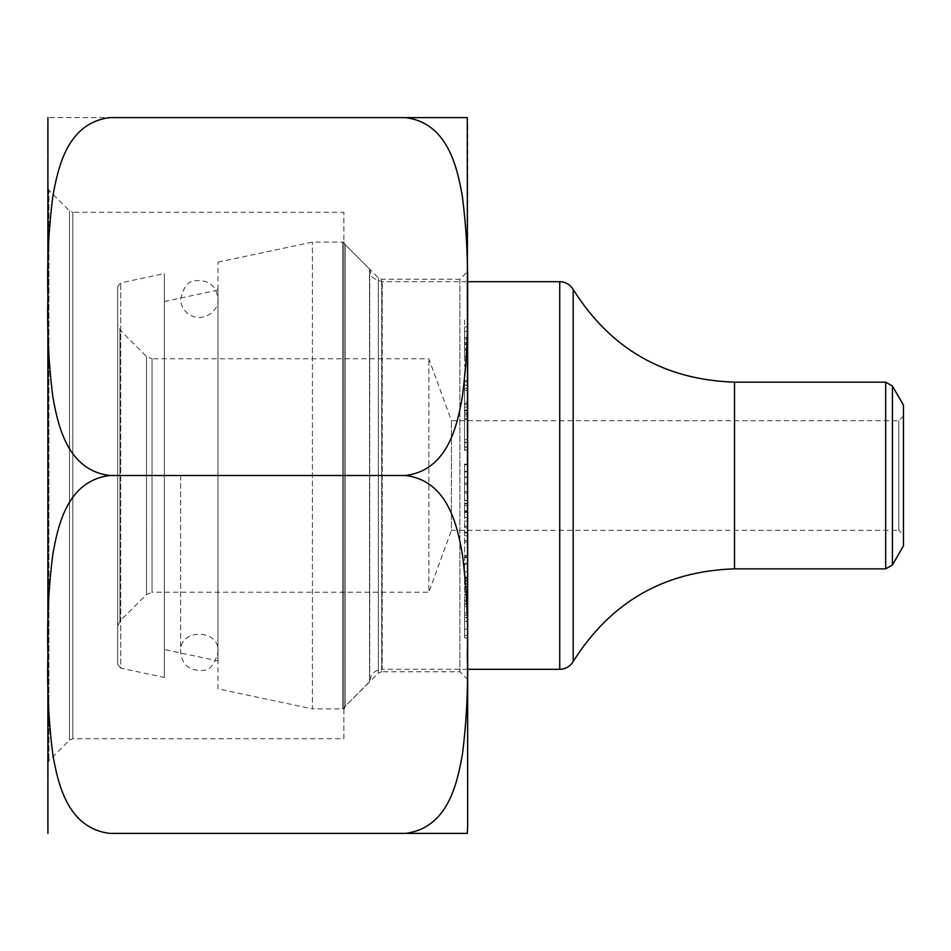 <?xml version="1.0" encoding="UTF-8"?>
<svg xmlns="http://www.w3.org/2000/svg" width="951" height="951" viewBox="0 0 951 951"><rect width="100%" height="100%" fill="white"/><g stroke="black" fill="none" stroke-linecap="round" stroke-linejoin="round"><path stroke-width="0.71" stroke-dasharray="4.75 3.57" d="M467.666 601.448L467.666 637.848L467.666 577.923L467.666 603.897L467.666 601.448L464.552 601.448L464.552 603.897L464.552 577.923L464.552 637.848L464.552 601.448M467.666 449.752L464.552 450.346L464.552 442.286L464.552 442.964L467.666 442.964L467.666 410.963L467.666 447.113L464.552 447.113L464.552 410.963L464.552 439.647L464.552 416.003L467.666 416.003L467.666 439.647L464.552 439.647L464.552 416.146L464.552 449.752L467.666 449.752M467.666 446.875L467.666 427.403L467.666 442.286L464.552 442.286L464.552 424.063L467.666 424.063L467.666 427.403L464.552 427.403L464.552 446.875L467.666 446.875M467.666 124.498L467.666 679.525L467.666 271.475L459.88 279.249L381.684 279.249L378.379 277.882L345.249 244.752L345.249 706.248L345.249 244.752L343.882 241.459L343.882 709.541L343.882 241.459M467.666 527.02L467.666 506.336M467.666 464.088L464.552 464.088L464.552 505.552L467.666 505.552L467.666 464.088L467.666 510.081M467.666 512.446L464.552 512.446L464.552 510.295L467.666 510.295L467.666 532.988L467.666 520.934M467.666 521.1L467.666 578.565L467.666 526.283L464.552 526.283L464.552 578.565L464.552 521.1M467.666 404.484L467.666 373.351L467.666 414.291L467.666 381.779L467.666 406.992L467.666 404.484L464.552 404.484L464.552 406.992L464.552 381.779L464.552 414.291L464.552 372.709L467.666 372.709L467.666 401.916L464.552 401.916L464.552 373.351L464.552 404.484M467.666 403.39L467.666 381.101L467.666 403.355L464.552 403.355L464.552 381.101L464.552 403.39L467.666 403.39M467.666 339.031L467.666 358.61L464.552 358.61L464.552 331.364L464.552 365.885L467.666 365.885L467.666 326.811L464.552 326.811L464.552 356.589L464.552 318.811L467.666 318.811L467.666 344.417L464.552 344.417L464.552 332.898L464.552 358.147L464.552 339.031L467.666 339.031M467.666 348.399L467.666 327.536L467.666 352.595L467.666 342.503L464.552 342.503L464.552 352.595L464.552 327.536L464.552 348.399L467.666 348.399M405.423 117.627L109.793 117.627L405.423 117.627C447.648 122.917 457.146 166.865 462.436 196.821C466.608 229.88 468.213 263.189 467.286 296.724C468.225 330.235 466.596 363.567 462.376 396.698C457.098 426.726 447.267 470.388 405.423 475.5L109.793 475.5C67.569 470.21 58.07 426.262 52.769 396.305C48.608 363.246 46.991 329.938 47.93 296.403C46.979 262.892 48.62 229.56 52.828 196.429C58.118 166.401 67.937 122.738 109.793 117.627L47.93 117.627L109.793 117.627M109.793 833.373L405.423 833.373L109.793 833.373C67.569 828.083 58.07 784.135 52.769 754.179C48.608 721.12 46.991 687.811 47.93 654.276C46.979 620.765 48.62 587.433 52.828 554.302C58.118 524.274 67.937 480.612 109.793 475.5L405.423 475.5C447.648 480.79 457.146 524.738 462.436 554.695C466.608 587.754 468.213 621.062 467.286 654.597C468.225 688.108 466.596 721.44 462.376 754.571C457.098 784.599 447.267 828.262 405.423 833.373L467.286 833.373L405.423 833.373M47.55 124.498L47.55 826.502M459.88 279.249L459.88 671.751L459.88 279.249M343.882 738.737L343.882 212.263L343.882 738.737L72.823 738.737L72.823 212.263L69.518 210.896L48.917 190.295L48.917 760.705L48.917 190.295L47.55 186.99L47.55 764.01L47.55 186.99M467.666 510.83L464.552 510.83L464.552 510.081M467.666 500.333L464.552 500.333L464.552 491.596L464.552 510.83M467.666 493.058L464.552 493.058M467.666 491.596L464.552 491.596M467.666 503.305L464.552 503.305M467.666 503.804L464.552 503.804M464.552 464.088L464.552 500.333M467.666 464.825L464.552 464.825M467.666 471.839L464.552 471.839M467.666 471.339L464.552 471.339M467.666 483.025L464.552 483.025M467.666 484.487L464.552 484.487M467.666 477.093L464.552 477.093M467.666 477.343L464.552 477.343M467.666 500.583L464.552 500.583M464.552 527.02L464.552 506.336M464.552 512.446L464.552 520.934M467.666 505.492L464.552 505.492M464.552 521.16L467.666 521.16M467.666 526.046L464.552 526.046M467.666 526.176L464.552 526.176M467.666 532.132L464.552 532.132M467.666 517.558L464.552 517.558M467.666 511.448L464.552 511.448M467.666 512.304L464.552 512.304M467.666 532.988L464.552 532.988M467.666 540.584L464.552 540.584M467.666 527.757L464.552 527.757M467.666 556.692L464.552 556.692M467.666 564.3L464.552 564.3M467.666 571.777L464.552 571.777M467.666 578.565L464.552 578.565M467.666 577.019L464.552 577.019M467.666 555.396L464.552 555.396M467.666 556.941L464.552 556.941M467.666 563.277L464.552 563.277M467.666 557.607L464.552 557.607M467.666 535.746L464.552 535.746M467.666 542.129L464.552 542.129M467.666 419.736L464.552 419.736M467.666 412.9L464.552 412.9M467.666 410.963L464.552 410.963M467.666 418.488L464.552 418.488M467.666 410.463L464.552 410.463M467.666 409.964L464.552 409.964M467.666 414.291L464.552 414.291M467.666 385.155L464.552 385.155M467.666 381.779L464.552 381.779M467.666 388.519L464.552 388.519M467.666 390.255L464.552 390.255M467.666 406.992L464.552 406.992M467.666 595.053L464.552 595.053M467.666 594.458L464.552 594.458M467.666 612.979L464.552 612.979M467.666 621.372L464.552 621.372M467.666 615.107L464.552 615.107M467.666 617.556L464.552 617.556M467.666 637.848L464.552 637.848M467.666 635.399L464.552 635.399M467.666 629.182L464.552 629.182M467.666 600.188L464.552 600.188M467.666 606.453L464.552 606.453M467.666 604.242L464.552 604.242M467.666 577.923L464.552 577.923M467.666 580.134L464.552 580.134M467.666 586.541L464.552 586.541M467.666 587.064L464.552 587.064M467.666 581.287L464.552 581.287M467.666 583.736L464.552 583.736M467.666 603.897L464.552 603.897M467.666 342.693L464.552 342.693M467.666 349.041L464.552 349.041M467.666 356.589L464.552 356.589M467.666 350.241L464.552 350.241M467.666 343.882L464.552 343.882M467.666 337.676L464.552 337.676M467.666 331.364L464.552 331.364M467.666 337.569L464.552 337.569M343.882 709.541L345.249 706.248L378.379 673.118L378.379 277.882L378.379 673.118L381.684 671.751L381.684 279.249L381.684 671.751L459.88 671.751L467.666 679.525M47.55 764.01L48.917 760.705L69.518 740.104L69.518 210.896L69.518 740.104L72.823 738.737L72.823 212.263L343.882 212.263M903.45 534.973L903.45 416.027L903.45 534.973L898.778 530.313L898.778 420.687L898.778 530.313L451.404 530.313L451.404 420.687L451.404 530.313L428.877 592.2L428.877 358.8L428.877 592.2L152.029 592.2L152.029 358.8L146.525 356.518L119.969 329.961L117.686 324.457L117.686 626.543L117.686 324.457M903.45 405.126L903.45 545.874M467.666 669.302L382.195 669.302L382.195 281.698L382.195 669.302C374.753 670.003 370.605 674.069 369.761 681.498L369.761 269.502L369.761 681.498L342.598 708.899L342.598 242.101L342.598 708.899L312.404 708.899L312.404 242.101L312.404 708.899L217.969 688.821L217.969 262.179L217.969 688.821M217.969 660.909L217.969 290.091L217.969 660.909L164.368 649.509L164.368 301.491L164.368 649.509M164.368 677.433L164.368 273.567L164.368 677.433L120.729 668.149L120.729 282.851L120.729 668.149L117.686 664.392L117.686 286.608L117.686 664.392M117.686 286.608L120.729 282.851L164.368 273.567M217.969 262.179L312.404 242.101L342.598 242.101L369.57 269.074L369.57 681.926L369.57 269.074L371.056 274.803C370.89 277.062 374.599 279.356 382.195 281.698L467.666 281.698M217.969 475.5L217.969 647.679L217.969 475.5M892.418 564.965L892.418 386.035M885.69 382.147L885.69 568.853M734.505 382.147L734.505 568.853M573.18 661.575L573.18 289.425M559.735 281.698L559.735 669.302M146.525 356.518L146.525 594.482L146.525 356.518M119.969 329.961L119.969 621.039L119.969 329.961M903.45 416.027L898.778 420.687L451.404 420.687L428.877 358.8L152.029 358.8L152.029 592.2L146.525 594.482L119.969 621.039L117.686 626.543M467.666 380.65L464.552 380.65M164.368 301.491L217.969 290.091M180.619 475.5L180.619 652.101C178.954 627.387 220.68 629.3 217.969 652.101C214.974 664.238 209.993 670.336 203.038 670.396C189.475 671.026 182.01 664.927 180.619 652.101L180.619 475.5M217.969 298.899C219.586 309.134 205.25 323.031 190.045 315.114C184.007 311.405 180.856 305.996 180.619 298.899C183.698 286.845 188.453 280.795 194.884 280.759C208.495 279.475 216.186 285.526 217.969 298.899"/><path stroke-width="1.43" d="M467.666 271.475L467.666 826.502L467.286 117.627M109.793 117.627L405.423 117.627L109.793 117.627C67.569 122.917 58.07 166.865 52.769 196.821C48.608 229.88 46.991 263.189 47.93 296.724C46.979 330.235 48.62 363.567 52.828 396.698C58.118 426.726 67.937 470.388 109.793 475.5L405.423 475.5L109.793 475.5C67.569 480.79 58.07 524.738 52.769 554.695C48.608 587.754 46.991 621.062 47.93 654.597C46.979 688.108 48.62 721.44 52.828 754.571C58.118 784.599 67.937 828.262 109.793 833.373L405.423 833.373L109.793 833.373M47.93 833.373L47.93 117.627M467.666 826.502L467.286 833.373M405.423 117.627L467.286 117.627L405.423 117.627C447.267 122.738 457.098 166.401 462.376 196.429C466.596 229.56 468.225 262.892 467.286 296.403C468.213 329.938 466.608 363.246 462.436 396.305C457.146 426.262 447.648 470.21 405.423 475.5L405.423 475.5C447.267 480.612 457.098 524.274 462.376 554.302C466.596 587.433 468.225 620.765 467.286 654.276C468.213 687.811 466.608 721.12 462.436 754.179C457.146 784.135 447.648 828.083 405.423 833.373L467.286 833.373L405.423 833.373M892.418 564.965L903.45 545.874L903.45 405.126L892.418 386.035L892.418 564.965L885.69 568.853L734.505 568.853L734.505 382.147L885.69 382.147L892.418 386.035M573.18 661.575C570.065 666.532 565.583 669.1 559.735 669.302L559.735 281.698C565.583 281.9 570.065 284.468 573.18 289.425L573.18 661.575C610.506 602.054 664.285 571.159 734.505 568.853M559.735 669.302L467.666 669.302M885.69 568.853L885.69 382.147M573.18 289.425C610.506 348.946 664.285 379.841 734.505 382.147M559.735 281.698L467.666 281.698"/></g></svg>
